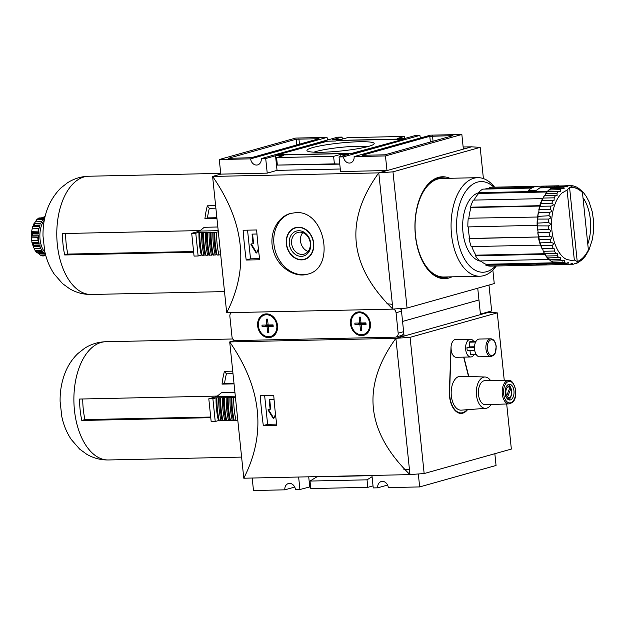 <?xml version="1.0" encoding="UTF-8"?>
<svg xmlns="http://www.w3.org/2000/svg" width="625" height="625" viewBox="0 0 625 625"><rect width="100%" height="100%" fill="white"/><g stroke="black" fill="none" stroke-linecap="round" stroke-linejoin="round"><path stroke-width="0.94" d="M246.211 260.039L259.727 259.75A295.688 166.367 -91.2 0 1 256.648 229.961L243.125 230.25A295.688 166.367 88.8 0 0 246.211 260.039L250.516 258.828L259.586 258.633M354.102 156.609L430.492 135.164L461.852 134.484L385.461 155.938L354.102 156.609A6.406 5.242 74.3 0 1 350.539 162.898A6.406 5.242 74.3 0 1 343.508 156.844L339.031 156.938L340.539 171.539L386.977 170.539L378.789 172.836C344.094 220.672 348.789 266.102 392.875 309.125L226.688 312.719L212.602 176.43C244.703 222.82 249.398 268.25 226.688 312.719M492.859 270.078L494.25 283.578L407.055 308.055L392.867 309.086L378.789 172.875L471.555 146.828L480.18 147.367L392.977 171.844L378.789 172.875L212.602 176.43L220.789 174.125L267.227 173.125L277.047 170.367L340.273 169M295.938 212.633L290.586 213.43C277.086 216.797 268.359 234.648 273.32 250.664C277.602 267.078 294.641 278.266 307.641 274.156C335.703 268.375 325.312 210.227 295.938 212.633M257.141 236.039L256.977 234.492A0.492 0.406 -105.7 0 0 256.523 234.016L252.445 234.102A0.492 0.406 -105.7 0 0 252.094 234.602L253 243.359A0.492 0.406 -105.7 0 1 252.719 243.844L253.266 243.695A0.492 0.406 -105.7 0 0 253.539 243.211L253 243.359M252.719 234.102A0.492 0.406 -105.7 0 0 252.633 234.445L253.539 243.211M252.797 243.812L253.188 243.703A0.492 0.406 -105.7 0 0 253.266 243.695M251.594 243.883A0.492 0.406 -105.7 0 0 251.594 244.477L256.75 252.891M471.555 146.828L463.141 146.977M386.789 303.852A38.438 4.555 174.1 0 1 392.383 304.359M367.672 146.633A29.859 3.539 -5.9 0 0 357.5 146.266A29.859 3.539 -5.9 0 0 313.961 152.18M403.406 139.289L351.578 153.414L277.727 154.727L327.375 141.211L335.516 141.039L337.703 140.422L403.414 139.328M359.281 141.75A33.805 4.008 174.1 0 1 374 144.031A33.805 4.008 174.1 0 1 340.977 150.992A33.805 4.008 174.1 0 1 307.227 150.93A33.805 4.008 174.1 0 1 322.812 145.391A33.805 4.008 174.1 0 1 359.281 141.75M337.648 140.398L404.773 138.945L353.266 153.406L276.359 155.07L325.688 141.219L335.461 141.008L337.648 140.438M339.031 156.938L348.852 154.18L340.703 154.359L333.609 156.352L276.586 157.578L283.68 155.586L275.539 155.766L265.711 158.523L261.234 158.617L337.625 137.172L342.102 137.078L332.281 139.836L340.43 139.656L347.523 137.664L404.547 136.43L397.453 138.422L405.602 138.25L415.422 135.492L419.898 135.391A6.406 5.242 -105.7 0 0 420.617 137.938M343.508 156.844L419.898 135.391M319 138.703L251.344 157.703L228.203 158.359L296.195 139.203L319 138.703M384.938 154.812L362.133 155.305L429.789 136.312L452.93 135.648L384.938 154.812M451.969 276.82A50.953 28.672 -91.2 0 1 444.719 278.656A50.953 28.672 -91.2 0 1 414.953 228.328A50.953 28.672 -91.2 0 1 442.516 176.766A50.953 28.672 -91.2 0 1 449.836 178.281M261.234 158.617A6.406 5.242 74.3 0 1 257.672 164.898A6.406 5.242 74.3 0 1 250.641 158.852L327.031 137.398A6.406 5.242 -105.7 0 0 327.75 139.945M404.734 138.266L404.547 136.43M276.586 157.578L277.367 165.086L339.773 164.133M333.609 156.352L334.391 163.852L277.367 165.086M334.391 163.852L339.766 164.031M340.703 154.359L340.914 156.406M471.547 146.789L463.359 149.086L461.852 134.484M486.719 312.328L488.648 312.281L480.469 314.586L478.953 299.977L402.562 321.43L401.227 308.477M250.641 158.852L219.281 159.523L295.672 138.078L327.031 137.398M386.977 170.539L385.461 155.938M399.227 336.133L404.078 336.031L402.562 321.43L478.953 299.977L477.742 288.211L480.414 314.094L491.656 310.938L488.984 285.055M342.312 139.125L342.102 137.078M267.227 173.125L265.711 158.523M277.047 170.367L275.539 155.766M220.789 174.125L219.281 159.523M407.055 308.055L392.977 171.844M483.406 178.586L480.18 147.367M247.547 230.156L250.516 258.828M252.719 243.844A0.492 0.406 -105.7 0 1 252.641 243.859L251.32 243.883A0.492 0.406 -105.7 0 0 251.047 244.633L256.156 252.984L256.719 252.969L258.391 248.734M308.078 274.031A31.539 25.805 74.3 0 1 275.164 250.508A31.539 25.805 74.3 0 1 291.039 213.305M298.32 227.188A16.555 13.547 74.3 0 1 313.445 241.555A16.555 13.547 74.3 0 1 304.484 259.484A16.555 13.547 74.3 0 1 286.969 247.203A16.555 13.547 74.3 0 1 295.531 227.602A16.555 13.547 74.3 0 1 298.32 227.188M305.562 259.117A16.555 13.547 74.3 0 1 304.117 259.273M295.328 227.969A16.555 13.547 74.3 0 1 296.641 227.352M306.875 258.5A16.266 13.305 74.3 0 1 306.586 258.586L304.406 259.195A16.266 13.305 74.3 0 1 287.203 247.141A16.266 13.305 74.3 0 1 295.617 227.883A16.266 13.305 74.3 0 1 298.352 227.477A16.266 13.305 74.3 0 1 313.211 241.586A16.266 13.305 74.3 0 1 304.406 259.195M295.617 227.883L297.797 227.273A16.266 13.305 74.3 0 1 298.086 227.195M298.688 230.734A12.969 10.609 74.3 0 1 309.953 249.742A12.969 10.609 74.3 0 1 291.391 250.148A12.969 10.609 74.3 0 1 298.688 230.734M299.797 232.141A11.281 9.227 74.3 0 1 310.102 241.922A11.281 9.227 74.3 0 1 303.992 254.141A11.281 9.227 74.3 0 1 292.062 245.773A11.281 9.227 74.3 0 1 297.898 232.414A11.281 9.227 74.3 0 1 299.797 232.141M308.031 251.437A11.281 9.227 74.3 0 1 302.75 232.625M495.516 266.023A45.336 25.508 -91.2 0 1 456.562 227.43A45.336 25.508 -91.2 0 1 493.805 187.195M481.102 261.273A34.5 19.406 -91.2 0 1 462.695 228.367A34.5 19.406 -91.2 0 1 478.422 192.844M558.711 185.789A39.422 22.18 -91.2 0 0 558.586 185.789L546.531 186.055A39.422 22.18 88.8 0 0 546.219 186.055A39.422 22.18 88.8 0 0 536.688 190.164L536.688 190.211M546.219 186.055L538.078 186.234A39.422 22.18 88.8 0 0 528.539 190.344L536.688 190.164M556.047 186.531A1.969 1.109 88.8 0 0 556.078 186.469L556.531 186.039L567.609 185.797L568.016 186.992L565.742 186.32L554.547 186.898M552.094 188.477A1.969 1.109 88.8 0 0 552.125 188.438A1.969 1.109 88.8 0 0 552.352 187.875L552.758 187.406A39.422 22.18 -91.2 0 1 554.664 186.562M552.352 187.875L552.758 187.406L563.836 187.164L564.148 188.688L562.062 188.258L550.891 188.773M582.914 192.133L579.688 189.203M579.055 188.812L579.688 188.977M579.008 188.812L577.227 187.602M567.07 189.914L569.602 187.68A37.453 21.07 -91.2 0 1 582.453 192.57L588.383 249.93A37.453 21.07 -91.2 0 1 577.234 261.562L574.32 260.008A35.484 19.961 -91.2 0 1 571.461 260.438L567.094 259.562C562.586 258.109 555.492 250.563 552.523 234.914C551.164 226.898 551.281 219.031 552.883 211.305C554.75 203 557.812 196.883 562.062 192.969L567.43 189.859M567.078 189.969L574.32 260.008M579.961 261.18L582.023 259.844L585.43 256.016L589.109 249.586L592.336 239.57L593.516 231.641L593.539 220.578L592.227 211.672L588.891 201.391L586.281 196.438L583.195 192.258M583.383 198.164A35.484 19.961 -91.2 0 1 590.477 220.953A35.484 19.961 -91.2 0 1 588.055 243.328M573.438 185.992L575.812 186.719L575.906 187.25M567.609 185.797A39.422 22.18 -91.2 0 1 569.57 185.555C572.102 186.562 572.734 186.586 571.469 185.617L571.969 186.508M548.367 191.539A1.969 1.109 88.8 0 0 548.836 190.414L549.195 189.922L560.281 189.688L560.484 191.547L547.492 191.75M544.961 195.625A1.969 1.109 88.8 0 0 545.25 195.32A1.969 1.109 88.8 0 0 545.641 194.008L545.953 193.516L557.031 193.273L557.102 195.484L544.453 195.75M541.992 200.602A1.969 1.109 88.8 0 0 542.82 199.25A1.969 1.109 88.8 0 0 542.859 198.555L543.125 198.062L554.203 197.828L554.062 200.375L541.867 200.641M540.57 203.906L540.797 203.445L551.875 203.203C553.953 204.656 553.648 205.617 550.938 206.094L539.805 206.273A1.969 1.109 88.8 0 0 540.164 205.984A1.969 1.109 88.8 0 0 540.57 203.906L540.797 203.445A39.422 22.18 -91.2 0 1 541.914 200.609M551.016 206.086L550.938 206.094A39.422 22.18 -91.2 0 0 550.117 209.242C552.344 210.617 552.133 211.664 549.484 212.383L538.336 212.484A1.969 1.109 88.8 0 0 538.898 211.398A1.969 1.109 88.8 0 0 538.859 209.906L539.039 209.477A39.422 22.18 -91.2 0 1 539.859 206.328L539.859 206.328M537.93 217.016A1.969 1.109 88.8 0 0 537.766 216.375L548.984 215.758C551.344 217.016 551.234 218.117 548.672 219.062L537.508 219.086A1.969 1.109 88.8 0 0 537.93 217.016L468.258 218.219A39.422 22.18 -91.2 0 0 467.867 226.922L537.562 225.297A1.969 1.109 88.8 0 0 537.328 223.109L537.438 222.789A39.422 22.18 -91.2 0 1 537.594 219.305L537.508 219.086M537.328 223.109L548.516 222.555C550.992 223.648 550.992 224.773 548.531 225.922L537.344 225.875A1.969 1.109 88.8 0 0 537.562 225.297M537.555 229.906L548.719 229.422C551.289 230.328 551.406 231.438 549.062 232.75L537.836 232.641A1.969 1.109 88.8 0 0 538.008 231.188A1.969 1.109 88.8 0 0 537.555 229.906L537.641 229.656A39.422 22.18 -91.2 0 1 537.453 226.164L537.344 225.875M538.766 236.984A1.969 1.109 88.8 0 0 538.445 236.562L549.586 236.156C552.242 236.844 552.461 237.906 550.25 239.344L539.172 239.578L538.992 239.18A1.969 1.109 88.8 0 0 538.766 236.984L469.07 238.609A39.422 22.18 -91.2 0 0 471.188 246.602L540.43 245.109L540.781 244.594A1.969 1.109 88.8 0 0 539.969 242.875L540.023 242.789A39.422 22.18 -91.2 0 1 539.172 239.578L538.992 239.18M539.969 242.875L551.102 242.547C553.805 242.992 554.125 243.977 552.062 245.5L540.984 245.734L540.758 245.297A1.969 1.109 88.8 0 0 540.781 244.594M542.125 248.648L554.062 248.375L554.438 251.031L543.359 251.266L543.086 250.797A1.969 1.109 88.8 0 0 542.82 249.367A1.969 1.109 88.8 0 0 542.078 248.648L542.125 248.648A39.422 22.18 -91.2 0 1 540.984 245.734L540.758 245.297M543.086 250.797L543.359 251.266A39.422 22.18 -91.2 0 0 544.766 253.789L557.219 253.437L557.305 255.766L546.227 256.008L545.906 255.523A1.969 1.109 88.8 0 0 545.102 253.789L544.75 254.305L475.508 255.805A39.422 22.18 -91.2 0 0 479.57 260.953L548.812 259.453A39.422 22.18 -91.2 0 1 544.75 254.305M547.781 257.906L560.664 257.578L560.586 259.57L549.508 259.812L549.141 259.336A1.969 1.109 88.8 0 0 548.961 258.695A1.969 1.109 88.8 0 0 548.539 258.055M551.211 261.109L564.375 260.672L564.172 262.32L553.094 262.562L552.68 262.102A1.969 1.109 88.8 0 0 552.312 261.328M554.875 263.219L566.078 263.289L568.266 262.617L567.953 263.938L556.875 264.18L556.414 263.75A1.969 1.109 88.8 0 0 556.297 263.5M558.68 264.18L569.922 264.305C572.438 263.258 573.07 263.281 571.82 264.367L560.742 264.609M572.242 263.359L571.844 264.367L573.781 264.133C576.188 262.898 576.812 262.719 575.648 263.602L574.977 263.617M576.18 262.875L575.648 263.602M577.555 262.758L579.219 261.672M579.953 261.5L579.328 261.664M569.57 185.555L558.344 186.188M571.469 185.617L570.133 185.648M556.078 186.469L556.531 186.039A39.422 22.18 -91.2 0 1 558.492 185.797L556.484 186.039M575.312 186.633L574.867 186.648M537.93 186.242L489.344 187.289L489.445 188.273A38.438 21.625 88.8 0 0 489.219 188.273A38.438 21.625 88.8 0 0 485.094 189.078M531.672 188.07A39.422 22.18 88.8 0 0 528.484 190.391L536.797 190.211A39.422 22.18 88.8 0 1 539.984 187.891L552.039 187.633A39.422 22.18 -91.2 0 0 547.586 191.18L478.344 192.68A39.422 22.18 -91.2 0 1 482.797 189.125L531.672 188.07M539.727 205.687L470.484 207.188A39.422 22.18 -91.2 0 1 473.281 200.109L542.523 198.617A39.422 22.18 -91.2 0 0 539.727 205.687L540.164 205.984M536.219 264.617L544.359 264.461A39.422 22.18 88.8 0 0 547.922 264.891A39.422 22.18 88.8 0 1 544.469 264.438L536.156 264.617A39.422 22.18 88.8 0 0 539.633 265.07L490.75 266.125A39.422 22.18 -91.2 0 1 485.844 265.203L555.086 263.703A39.422 22.18 -91.2 0 0 559.992 264.625L547.938 264.891A39.422 22.18 88.8 0 0 548.07 264.883M548.836 190.414L549.195 189.922A39.422 22.18 -91.2 0 1 550.984 188.5M480.711 260.93A38.438 21.625 88.8 0 0 486.031 264.273L485.844 265.203M471.828 246.594A38.438 21.625 88.8 0 0 475.938 255.172L475.508 255.805M468.422 226.914A38.438 21.625 88.8 0 0 469.625 238.453L469.07 238.609M470.484 207.188L471.016 207.547A38.438 21.625 88.8 0 0 468.828 218.211M478.344 192.68L478.711 193.453A38.438 21.625 88.8 0 0 474.047 200.094M486.031 264.273L553.453 262.812M475.938 255.172L544.562 253.695M540.43 245.109A39.422 22.18 -91.2 0 1 538.312 237.109M539.938 242.789A39.031 21.961 -91.2 0 1 539.078 239.57M469.625 238.453L538.75 236.953M537.109 225.43A39.422 22.18 -91.2 0 1 537.5 216.727M537.336 222.812A39.031 21.961 -91.2 0 1 537.492 219.297M471.016 207.547L540.102 206.055M542.82 199.25L542.523 198.617M478.711 193.453L547.078 191.977M552.125 188.438L552.039 187.633M545.641 194.008L545.953 193.516A39.422 22.18 -91.2 0 1 547.562 191.555M558.844 264.547A39.422 22.18 -91.2 0 1 556.875 264.18L556.414 263.75M551.305 261.352A39.422 22.18 -91.2 0 1 549.508 259.812L549.141 259.336M555 263.531A39.422 22.18 -91.2 0 1 553.094 262.562L552.68 262.102M547.852 258.07A39.422 22.18 -91.2 0 1 546.227 256.008L545.906 255.523M538.445 236.562L538.508 236.391A39.422 22.18 -91.2 0 1 537.984 232.992L537.836 232.641M537.766 216.375L537.906 215.992A39.422 22.18 -91.2 0 1 538.406 212.625L538.336 212.484M538.859 209.906L539.039 209.477L550.117 209.242M542.859 198.555L543.125 198.062A39.422 22.18 -91.2 0 1 544.508 195.633M546.531 186.055L546.633 187.039A38.438 21.625 88.8 0 0 546.406 187.039A38.438 21.625 88.8 0 0 542.281 187.844M496.289 266.008A49.281 27.727 -91.2 0 1 479.875 276.219L443.867 277A49.281 27.727 -91.2 0 1 415.078 228.328A49.281 27.727 -91.2 0 1 441.734 178.461L477.742 177.68A49.281 27.727 -91.2 0 1 494.586 187.172M479.875 276.219A49.281 27.727 -91.2 0 1 451.086 227.547A49.281 27.727 -91.2 0 1 477.742 177.68M548.812 259.453L548.961 258.695M536.219 264.633A39.422 22.18 88.8 0 0 539.781 265.062L547.922 264.891M44.047 216.688L45.07 216.664L41.375 217.914M38.367 218.383L39.297 218.023L38.367 218.383M41.641 221.688L35.438 221.82L36.586 219.805L38.445 218.695L44.148 218.57A19.711 11.094 88.8 0 0 40.469 223.969L34.039 223.75M43.219 256.023L42.289 255.852A19.711 11.094 -91.2 0 0 43.219 256.023L43.156 256.031M45.625 254.914L40.227 255.023L41.414 255.695M40.227 255.023L38.695 253.391A17.742 9.984 88.8 0 1 37.945 252.93M45.531 254.57A19.711 11.094 88.8 0 1 43.438 252.641L37.734 252.766A19.711 11.094 -91.2 0 1 36.961 251.789L35.094 250.516L36.82 252.719M41.906 250.516L35.195 250.664L34.234 248.547A17.742 9.984 88.8 0 1 33.273 246.5L31.828 242.047L33.422 243.586A19.711 11.094 -91.2 0 0 33.828 245.109L32.93 245.688L39.695 245.539M38.875 242.32L32.008 242.469L31.672 240.461A17.742 9.984 88.8 0 1 31.398 237.852L31.43 232.484L32.617 233.453A19.711 11.094 -91.2 0 0 32.547 235.109L31.352 236.133L38.242 235.984M38.391 232.508L31.508 232.656L31.695 231.281A17.742 9.984 88.8 0 1 32.195 228.82L33.766 223.93M32.617 233.453L38.32 233.328A19.711 11.094 88.8 0 1 39.938 225.312L34.234 225.438L32.719 226.664L39.539 226.523M33.836 223.836L34.305 223.477L33.836 223.836M35.438 221.82A17.742 9.984 88.8 0 0 34.305 223.477L40.68 223.336A17.742 9.984 -91.2 0 1 41.055 222.727M38.68 218.062L36.586 219.805L43.086 219.664M45.039 252.578A19.711 11.094 -91.2 0 1 44.336 220.086M32.547 235.109L38.25 234.984A19.711 11.094 88.8 0 0 39.125 243.469L33.422 243.586M33.828 245.109L39.523 244.984A19.711 11.094 88.8 0 0 42.664 251.664L36.961 251.789M34.234 248.547L40.609 248.414A17.742 9.984 -91.2 0 1 39.648 246.359L40.031 245.516M38.633 240.953L38.047 240.32L31.672 240.461M38.047 240.32A17.742 9.984 -91.2 0 1 37.781 237.719L38.266 237.031M38.477 231.711L38.07 231.141L31.695 231.281M38.07 231.141A17.742 9.984 -91.2 0 1 38.57 228.68L39.094 228.188M216.938 218.367L204.922 218.633A59.141 33.273 -91.2 0 1 207.336 205.82L209.32 208.336L215.883 208.156M209.32 208.336A54.922 30.898 88.8 0 0 207.461 217.914L216.875 217.727M201.305 255.109L198.133 256L195.781 233.219L198.953 232.328A55.789 31.391 88.8 0 0 201.305 255.109L202.086 255.094M193.656 252.188L64.695 254.977L67.875 254.078L193.586 251.547M65.656 233.492A53.5 30.102 88.8 0 0 67.875 254.078M200.242 230.578L62.477 233.555A59.141 33.273 88.8 0 0 64.695 254.977M217.828 226.992L204.281 227.281L199.633 231.086L191.703 233.305L194.055 256.086L198.133 256M207.336 205.82L215.625 205.641M204.922 218.633L207.461 217.914M198.953 232.328L216.578 232.234A57.758 32.5 88.8 0 0 218.93 255.016L220.68 254.547M220.375 251.602L219.992 251.711A54.805 30.836 88.8 0 0 220.602 254.547M216.578 232.234L218.25 231.766A54.805 30.836 88.8 0 0 218.242 234.773L218.633 234.766M218.211 230.68L199.633 231.086M191.703 233.305L195.781 233.219M219.992 251.711L220.383 251.703M214.781 232.273A57.758 32.5 88.8 0 0 217.141 255.055L218.93 255.016M213.945 232A55.789 31.391 88.8 0 0 216.297 254.781L217.07 254.766M216.297 254.781L213.391 255.133A57.758 32.5 88.8 0 1 211.039 232.352M210.195 232.086A55.789 31.391 88.8 0 0 212.547 254.867L213.328 254.844M212.547 254.867L209.641 255.219A57.758 32.5 88.8 0 1 207.289 232.438M206.445 232.164A55.789 31.391 88.8 0 0 208.805 254.945L209.578 254.93M208.805 254.945L205.898 255.297A57.758 32.5 88.8 0 1 203.539 232.516M202.703 232.25A55.789 31.391 88.8 0 0 205.055 255.023L205.836 255.008M205.055 255.023L202.148 255.375A57.758 32.5 88.8 0 1 199.797 232.602M212.828 232.312A57.758 32.5 88.8 0 0 215.18 255.094M209.078 232.398A57.758 32.5 88.8 0 0 211.438 255.18M205.336 232.477A57.758 32.5 88.8 0 0 207.687 255.258M201.586 232.562A57.758 32.5 88.8 0 0 203.938 255.336M474.18 354.438A8.867 4.992 -91.2 0 1 470.781 356.977A8.867 4.992 -91.2 0 1 465.602 347.352A8.867 4.992 -91.2 0 1 470.398 339.242A8.867 4.992 -91.2 0 1 473.898 341.633M476.156 354.398L470.727 354.516A6.406 3.602 -91.2 0 1 470.406 354.5L469.992 350.484M470.773 341.727A6.406 3.602 88.8 0 0 470.453 341.703A6.406 3.602 88.8 0 0 469.133 342.18L469.617 346.883L466.984 347.617A6.406 3.602 88.8 0 0 467.289 350.539L474.711 350.375M234.805 340.484L229.711 341.922C261.805 388.312 266.5 433.742 243.789 478.211L229.711 341.922L395.891 338.328L404.078 336.031M491.062 356.539L479.664 356.789A8.867 4.992 -91.2 0 1 474.477 348.023A8.867 4.992 -91.2 0 1 479.273 339.047L490.68 338.805A8.867 4.992 -91.2 0 0 485.883 347.781A8.867 4.992 -91.2 0 0 491.062 356.539L493.922 355.156L495.117 353.406L496.219 346.344C495.422 341.484 493.578 338.969 490.68 338.805M510.875 388.602L510.383 387.805L510.875 388.602A5.227 2.938 -91.2 0 1 511.203 395.242A5.227 2.938 -91.2 0 1 507.602 396.891L510.875 388.602M506.461 397.719L507.602 396.891M509.812 387.82L510.383 387.805M509.469 386.648L509.961 387.438L506.687 395.734L505.547 396.555M491.109 404.508A15.672 8.82 -91.2 0 1 485.75 408.328L461.367 410.141A16.953 9.539 -91.2 0 1 451.18 393.406A16.953 9.539 -91.2 0 1 460.633 376.258L485.078 377.008A15.672 8.82 -91.2 0 1 490.594 380.602M485.75 408.328A15.672 8.82 -91.2 0 1 476.344 392.867A15.672 8.82 -91.2 0 1 485.078 377.008M468.555 376.5L463.688 357.133M470.781 356.977L456.281 357.289A8.867 4.992 -91.2 0 1 451.102 347.664L449.641 391.523A19.711 11.094 88.8 0 0 461.141 412.914A19.711 11.094 88.8 0 0 467.016 409.719M456.953 339.531A9.07 5.102 88.8 0 0 455.891 339.359A9.07 5.102 88.8 0 0 450.992 347.586L449.367 391.344A20.203 11.367 88.8 0 0 461.156 413.406A20.203 11.367 88.8 0 0 467.539 409.68M468.82 376.508L463.867 357.125M504.266 380.469L497.281 312.859L410.078 337.336L395.891 338.328C361.195 386.164 365.891 431.594 409.977 474.617L243.789 478.211M506.695 403.977L511.352 449.07L424.156 473.547L410.078 337.336M458.414 412.875A19.711 11.094 88.8 0 0 459.516 412.945L461.141 412.914M460.336 413.367A20.203 11.367 88.8 0 0 462.234 412.789M476.141 354.375L470.406 354.5M474.477 347.453L466.984 347.617M474.5 346.773L469.617 346.883M475.641 342.039L469.133 342.18M510.875 388.047C512.758 393.344 511.836 396.789 508.102 398.391L507.281 398.406A6.211 3.492 -91.2 0 1 506.977 398.391M511.016 396.242A7.883 4.438 -91.2 0 1 508.539 399.75M508.211 384.594A7.883 4.438 -91.2 0 1 510.844 388.008M506.711 386.023A6.211 3.492 -91.2 0 1 507.016 385.992L507.828 385.977A6.211 3.492 -91.2 0 0 506.367 386.594M263.312 425.531L276.828 425.242A295.688 166.367 -91.2 0 1 273.75 395.453L260.234 395.742A295.688 166.367 88.8 0 0 263.312 425.531L267.617 424.328L276.688 424.125M513.961 390.922A7.883 4.438 -91.2 0 1 509.766 400.031A7.883 4.438 -91.2 0 1 505.156 392.242A7.883 4.438 -91.2 0 1 509.422 384.266A7.883 4.438 -91.2 0 1 513.961 390.922M509.086 403.898L485.461 404.695A12.023 6.766 -91.2 0 1 478.391 392.82A12.023 6.766 -91.2 0 1 484.945 380.656L508.578 380.43A11.742 6.602 -91.2 0 0 502.187 392.305A11.742 6.602 -91.2 0 0 509.086 403.898C516.328 401.648 515.344 396.32 515.711 390.391C513.859 383.125 511.484 379.805 508.578 380.43M424.156 473.547L410.164 474.563M494.844 453.703L496.055 465.477L419.664 486.922L418.328 473.969M409.969 474.578L395.891 338.367L488.656 312.32L497.281 312.859M310.602 486.734L299.922 489.508L295.438 489.609A6.406 5.242 74.3 0 0 288.414 483.555A6.406 5.242 74.3 0 0 284.852 489.836L253.484 490.516L252.195 478.023M371.945 475.437L373.234 487.922L377.711 487.828A6.406 5.242 74.3 0 1 381.281 481.547A6.406 5.242 74.3 0 1 388.305 487.602L419.664 486.922M371.969 475.648L316.883 476.844L310.016 481.062L310.789 488.57L367.812 487.336L373.023 485.875M309.742 486.75L308.711 476.805M299.922 489.508L298.625 477.023M284.852 489.836L294.727 487.063M377.711 487.828L387.594 485.055M372.078 476.734L367.039 479.828L367.812 487.336M367.039 479.828L310.016 481.062M403.891 469.344A38.438 4.555 174.1 0 1 409.484 469.852M264.648 395.648L267.617 424.328M274.242 401.531L274.078 399.984A0.492 0.406 -105.7 0 0 273.625 399.508L269.547 399.602A0.492 0.406 -105.7 0 0 269.195 400.094L270.102 408.852A0.492 0.406 -105.7 0 1 269.82 409.336L270.367 409.188A0.492 0.406 -105.7 0 0 270.641 408.703L270.102 408.852M269.82 409.336A0.492 0.406 -105.7 0 1 269.742 409.352L268.422 409.383A0.492 0.406 -105.7 0 0 268.148 410.125L273.258 418.477L273.82 418.461L275.492 414.227M269.82 399.594A0.492 0.406 -105.7 0 0 269.742 399.938L270.641 408.703M269.898 409.305L270.289 409.195A0.492 0.406 -105.7 0 0 270.367 409.188M268.695 409.375A0.492 0.406 -105.7 0 0 268.695 409.969L273.852 418.383M234.039 383.859L222.023 384.125A59.141 33.273 -91.2 0 1 224.437 371.312L226.422 373.828L232.984 373.648M226.422 373.828A54.922 30.898 88.8 0 0 224.562 383.414L233.977 383.219M218.414 420.602L215.234 421.492L212.883 398.711L216.055 397.82A55.789 31.391 88.8 0 0 218.414 420.602L219.188 420.586M210.758 417.68L81.797 420.469L84.977 419.578L210.688 417.039M82.758 398.984A53.5 30.102 88.8 0 0 84.977 419.578M217.344 396.07L79.586 399.047A59.141 33.273 88.8 0 0 81.797 420.469M234.93 392.484L221.383 392.773L216.734 396.578L208.805 398.797L211.164 421.578L215.234 421.492M224.437 371.312L232.727 371.133M222.023 384.125L224.562 383.414M216.055 397.82L233.68 397.727A57.758 32.5 88.8 0 0 236.031 420.508L237.781 420.039M237.477 417.094L237.094 417.203A54.805 30.836 88.8 0 0 237.703 420.039M233.68 397.727L235.352 397.258A54.805 30.836 88.8 0 0 235.344 400.266L235.734 400.258M235.312 396.172L216.734 396.578M237.094 417.203L237.484 417.195M208.805 398.797L212.883 398.711M231.883 397.766A57.758 32.5 88.8 0 0 234.242 420.547L236.031 420.508M231.047 397.5A55.789 31.391 88.8 0 0 233.398 420.273L234.18 420.258M233.398 420.273L230.492 420.625A57.758 32.5 88.8 0 1 228.141 397.852M227.297 397.578A55.789 31.391 88.8 0 0 229.648 420.359L230.43 420.344M229.648 420.359L226.742 420.711A57.758 32.5 88.8 0 1 224.391 397.93M223.555 397.656A55.789 31.391 88.8 0 0 225.906 420.438L226.68 420.422M225.906 420.438L223 420.789A57.758 32.5 88.8 0 1 220.641 398.008M219.805 397.742A55.789 31.391 88.8 0 0 222.156 420.516L222.938 420.5M222.156 420.516L219.25 420.867A57.758 32.5 88.8 0 1 216.898 398.094M229.93 397.812A57.758 32.5 88.8 0 0 232.281 420.586M226.188 397.891A57.758 32.5 88.8 0 0 228.539 420.672M222.438 397.969A57.758 32.5 88.8 0 0 224.789 420.75M218.688 398.055A57.758 32.5 88.8 0 0 221.047 420.828M268.75 330.953L267.641 332.391L267.031 326.523L270.766 325.477A5.352 3.016 -91.2 0 1 270.766 325.805M270.734 324.938A5.352 3.016 -91.2 0 1 270.766 325.477L272.023 325.453L271.547 324.914M262.125 326.633L261.969 325.125L266.875 325.016L266.266 319.156L267.531 319.125L268.141 324.992L273.047 324.883L273.203 326.391L268.297 326.5L272.023 325.453A5.352 0.633 -5.9 0 0 270.766 325.477A5.352 0.633 -5.9 0 0 265.82 326L262.125 326.633L267.031 326.523M271.969 324.906L272.023 325.453A5.352 0.633 -5.9 0 1 273.109 325.508M267.641 332.391L268.898 332.367L268.297 326.5M276.789 325.562A11.141 9.109 -105.7 0 0 264.57 315.039A11.141 9.109 -105.7 0 0 258.812 328.219A11.141 9.109 -105.7 0 0 270.594 336.484A11.141 9.109 -105.7 0 0 276.789 325.562M270.711 324.938L270.766 325.477L271.188 324.922M266.875 325.016L268.102 324.672M266.266 319.156L267.609 319.898M270.781 336.43A11.141 9.109 -105.7 0 0 270.969 336.375A11.141 9.109 -105.7 0 0 277.164 325.453A11.141 9.109 -105.7 0 0 264.945 314.93A11.141 9.109 -105.7 0 0 264.766 314.984M361.617 328.945L360.508 330.383L359.898 324.523L363.633 323.469A5.352 3.016 -91.2 0 1 363.633 323.797M364.836 322.898L364.891 323.445A5.352 0.633 -5.9 0 0 363.633 323.469L363.578 322.93A5.352 3.016 -91.2 0 1 363.633 323.469L364.891 323.445L364.414 322.906M364.055 322.914L363.633 323.469A5.352 0.633 -5.9 0 0 358.688 323.992L354.992 324.625L354.836 323.117L359.742 323.008L359.133 317.148L360.398 317.117L361.008 322.984L365.914 322.875L366.07 324.383L361.164 324.492L364.891 323.445A5.352 0.633 -5.9 0 1 365.977 323.5M360.508 330.383L361.766 330.359L361.164 324.492M354.992 324.625L359.898 324.523M369.656 323.555A11.141 9.109 -105.7 0 0 357.438 313.031A11.141 9.109 -105.7 0 0 351.68 326.211A11.141 9.109 -105.7 0 0 363.461 334.477A11.141 9.109 -105.7 0 0 369.656 323.555M359.742 323.008L360.969 322.664M359.133 317.148L360.477 317.891M363.648 334.422A11.141 9.109 -105.7 0 0 363.836 334.367A11.141 9.109 -105.7 0 0 370.031 323.445A11.141 9.109 -105.7 0 0 357.812 312.922A11.141 9.109 -105.7 0 0 357.633 312.977M359.227 311.875A12.023 9.836 74.3 0 1 369.672 329.5A12.023 9.836 74.3 0 1 352.461 329.875A12.023 9.836 74.3 0 1 359.227 311.875M231.672 312.609A3.945 3.227 -105.7 0 0 229.867 316.328L231.984 336.773A3.945 3.227 -105.7 0 0 235.641 340.594L395.312 337.148A3.945 3.227 -105.7 0 0 395.977 337.047A3.945 3.227 -105.7 0 0 398.164 333.18L396.055 312.734A3.945 3.227 -105.7 0 0 393.32 309.055M266.359 313.883A12.023 9.836 74.3 0 1 276.805 331.508A12.023 9.836 74.3 0 1 259.594 331.883A12.023 9.836 74.3 0 1 266.359 313.883M395.977 337.047L401.43 335.516A3.945 3.227 -105.7 0 0 403.625 331.648L401.508 311.203A3.945 3.227 -105.7 0 0 400.336 308.547M318.508 138.844L318.461 138.438M299.469 144.195L298.914 138.859M296.789 144.945L296.195 139.203M452.102 135.961L452.062 135.547M433.063 141.305L432.516 135.969M430.383 142.055L429.789 136.312M448.523 276.898A49.969 28.117 -91.2 0 1 424.688 265.094M423.086 191.18A49.969 28.117 -91.2 0 1 446.391 178.359M252.633 234.445L252.094 234.602M251.594 244.477L251.047 244.633M256.703 252.828L256.156 252.984M577.234 261.562L569.602 187.68M563.836 187.164A39.422 22.18 -91.2 0 1 565.742 186.32M560.281 189.688A39.422 22.18 -91.2 0 1 562.062 188.258M557.031 193.273A39.422 22.18 -91.2 0 1 558.641 191.312M554.203 197.828A39.422 22.18 -91.2 0 1 555.586 195.391M551.875 203.203A39.422 22.18 -91.2 0 1 552.992 200.367M548.984 215.758A39.422 22.18 -91.2 0 1 549.484 212.383M548.516 222.555A39.422 22.18 -91.2 0 1 548.672 219.062M548.719 229.422A39.422 22.18 -91.2 0 1 548.531 225.922M549.586 236.156A39.422 22.18 -91.2 0 1 549.062 232.75M551.102 242.547A39.422 22.18 -91.2 0 1 550.25 239.344M553.203 248.406A39.422 22.18 -91.2 0 1 552.062 245.5M555.844 253.555A39.422 22.18 -91.2 0 1 554.438 251.031M558.93 257.828A39.422 22.18 -91.2 0 1 557.305 255.766M562.383 261.109A39.422 22.18 -91.2 0 1 560.586 259.57M566.078 263.289A39.422 22.18 -91.2 0 1 564.172 262.32M569.922 264.305A39.422 22.18 -91.2 0 1 567.953 263.938M573.781 264.133A39.422 22.18 -91.2 0 1 571.883 264.367M588.383 249.93L582.453 192.57M542.07 248.633A39.031 21.961 -91.2 0 1 540.914 245.727M538.953 209.5A39.031 21.961 -91.2 0 1 539.789 206.328L539.781 206.328M537.812 216.016A39.031 21.961 -91.2 0 1 538.312 212.625M537.539 229.672A39.031 21.961 -91.2 0 1 537.344 226.148M538.414 236.398A39.031 21.961 -91.2 0 1 537.883 232.977M44.914 217.32L41.914 217.383M44.789 217.906L39.297 218.023A19.711 11.094 -91.2 0 0 38.445 218.695M34.234 225.438A19.711 11.094 -91.2 0 1 34.766 224.094M45.867 255.773L42.289 255.852M44.016 253.273L38.695 253.391M39.648 246.359L33.273 246.5M39.688 245.523L33.023 245.672M37.781 237.719L31.398 237.852M38.57 228.68L32.195 228.82M88.789 176.227C81.078 176.461 73.977 178.648 67.484 182.789L60.688 188.125C48.664 200.461 42.773 216.414 43 235.984L44.68 250.945C46.43 259.414 49.586 267.094 54.148 273.977L62.547 283.617L69.57 288.727C76.289 292.664 83.547 294.578 91.344 294.477A59.141 33.273 -91.2 0 1 56.805 236.07A59.141 33.273 -91.2 0 1 88.789 176.227L220.711 173.375M508.102 398.391A6.211 3.492 -91.2 0 1 506.609 397.836M506.687 395.734A5.227 2.938 -91.2 0 1 506.359 389.094A5.227 2.938 -91.2 0 1 509.961 387.438M496.055 346.43A7.883 4.438 -91.2 0 1 490.203 355.008A7.883 4.438 -91.2 0 1 488.805 341.523A7.883 4.438 -91.2 0 1 496.055 346.43M515.547 390.477A10.75 6.047 -91.2 0 1 507.57 402.18A10.75 6.047 -91.2 0 1 505.664 383.781A10.75 6.047 -91.2 0 1 515.547 390.477M269.742 399.938L269.195 400.094M268.695 409.969L268.148 410.125M273.805 418.32L273.258 418.477M105.891 341.727C98.18 341.953 91.078 344.141 84.586 348.281L77.789 353.625C71.758 359.516 67.289 366.562 64.391 374.742C61.375 383.211 59.945 392.125 60.109 401.477L61.781 416.438C63.531 424.906 66.688 432.586 71.25 439.469L79.648 449.109L86.672 454.219C93.391 458.156 100.648 460.078 108.445 459.969A59.141 33.273 -91.2 0 1 73.906 401.562A59.141 33.273 -91.2 0 1 105.891 341.727L232.789 338.977M265.727 325.047L265.82 326M358.594 323.039L358.688 323.992M403.625 331.648L398.164 333.18M401.508 311.203L396.055 312.734M554.586 186.578L552.633 187.438M577.977 187.82L575.812 186.719M573.828 186.039L571.641 185.625M576.047 263.539L578.18 262.586M549.023 190L550.852 188.539M553.805 186.883L546.406 187.039M533.172 187.328L489.219 188.273M558.805 264.547L556.797 264.172M554.898 263.516L552.945 262.523M551.164 261.312L549.312 259.727M547.703 258.031L546.016 255.891M544.609 253.758L543.141 251.125M541.969 248.633L540.766 245.586M545.75 193.625L547.414 191.602M542.914 198.211L544.352 195.672M540.586 203.602L541.758 200.633M538.844 209.641L539.703 206.328M537.719 216.141L538.242 212.586M537.266 222.914L537.43 219.234M537.477 229.75L537.273 226.055M538.352 236.453L537.797 232.859M539.867 242.805L538.969 239.438M38.992 217.961L44.797 217.836M37.25 252.945L43.578 252.813M34.062 223.75L40.633 223.602M91.344 294.477L224.508 291.602M470.398 339.242L454.836 339.578M470.453 341.703L475.883 341.586M509.867 386.773L507.828 385.977M108.445 459.969L241.609 457.094"/></g></svg>
